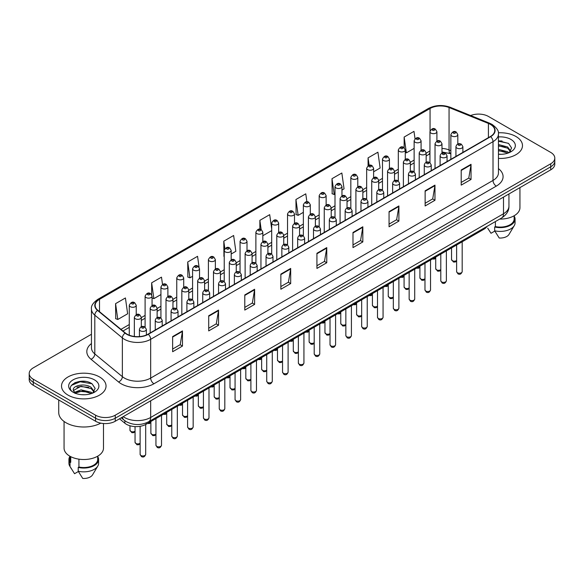 <?xml version="1.0" encoding="UTF-8"?>
<svg xmlns="http://www.w3.org/2000/svg" width="584" height="584" viewBox="0 0 584 584"><rect width="100%" height="100%" fill="white"/><g stroke="black" fill="none" stroke-linecap="round" stroke-linejoin="round"><path stroke-width="0.88" d="M450.855 153.884L449.49 153.329A18.549 10.709 0 0 0 448.716 153.037M487.027 226.409A13.914 8.03 180 0 1 483.822 229.286L146.08 424.276A13.914 8.03 180 0 1 124.852 423.203L119.501 418.794M515.964 136.51A22.258 12.848 0 0 0 498.356 132.794A22.258 12.848 0 0 1 515.964 136.51A22.258 12.848 0 0 1 522.483 145.599A22.258 12.848 0 0 0 515.964 136.51M99.514 376.95A22.258 12.848 0 0 0 75.256 374.161A22.258 12.848 0 0 0 61.517 386.039A22.258 12.848 0 0 0 68.036 395.127A22.258 12.848 0 0 0 92.294 397.908A22.258 12.848 0 0 0 106.032 386.039A22.258 12.848 0 0 0 99.514 376.95A22.258 12.848 0 0 0 75.256 374.161A22.258 12.848 0 0 0 61.517 386.039A22.258 12.848 0 0 0 68.036 395.127A22.258 12.848 0 0 0 92.294 397.908A22.258 12.848 0 0 0 106.032 386.039A22.258 12.848 0 0 0 99.514 376.95M490.392 124.392A14.841 8.57 180 0 1 494.736 130.451A14.841 8.57 180 0 1 490.392 136.51L148.044 334.165A14.841 8.57 180 0 1 125.399 333.019L97.849 310.301A14.841 8.57 180 0 1 95.163 305.388A14.841 8.57 180 0 1 99.506 299.329L430.058 108.493A14.841 8.57 180 0 1 449.059 107.529L488.406 123.436A14.841 8.57 180 0 1 490.392 124.392M490.648 124.246A15.213 8.782 0 0 0 488.618 123.26L449.279 107.354A15.213 8.782 0 0 0 429.795 108.339L99.243 299.176A15.213 8.782 0 0 0 97.543 310.425L125.093 333.143A15.213 8.782 0 0 0 148.307 334.311L490.648 136.663A15.213 8.782 0 0 0 490.648 124.246M91.454 334.274L33.273 367.862A13.914 8.03 0 0 0 29.2 373.541L29.2 379.6A13.914 8.03 0 0 0 33.273 385.279L95.579 421.246L95.579 418.224A13.914 8.03 0 0 0 115.252 418.224L550.727 166.805A13.914 8.03 0 0 0 554.8 161.126A13.914 8.03 0 0 1 550.727 166.805L115.252 418.224A13.914 8.03 0 0 1 95.579 418.224L33.273 382.25L95.579 418.224L95.579 415.195A13.914 8.03 0 0 0 115.252 415.195L550.727 163.775A13.914 8.03 0 0 0 554.8 158.096A13.914 8.03 0 0 0 550.727 152.417L488.421 116.442A13.914 8.03 0 0 0 470.631 115.537M29.2 376.57A13.914 8.03 0 0 0 33.273 382.25A13.914 8.03 0 0 1 29.2 376.57M172.638 336.588L172.638 351.729L182.478 346.049L182.478 330.909L172.638 336.588M172.638 349.042L180.215 344.669L182.434 331.413A3.708 2.139 -120 0 0 182.478 330.909M180.149 344.706L182.478 346.049M208.707 315.762L208.707 330.909L218.547 325.23L218.547 310.082L208.707 315.762M208.707 328.223L216.284 323.843L218.504 310.586A3.708 2.139 -120 0 0 218.547 310.082M216.219 323.886L218.547 325.23M244.784 294.935L244.784 310.082L254.617 304.403L254.617 289.255L244.784 294.935M244.784 307.396L252.354 303.016L254.58 289.759A3.708 2.139 -120 0 0 254.617 289.255M252.288 303.059L254.617 304.403M280.853 274.108L280.853 289.255L290.686 283.576L290.686 268.428L280.853 274.108M280.853 286.569L288.43 282.196L290.649 268.932A3.708 2.139 -120 0 0 290.686 268.428M288.365 282.233L290.686 283.576M461.207 169.98L461.207 185.128L471.04 179.449L471.04 164.301L461.207 169.98M461.207 182.442L468.784 178.069L471.003 164.805A3.708 2.139 -120 0 0 471.04 164.301M468.711 178.105L471.04 179.449M425.13 190.807L425.13 205.955L434.971 200.276L434.971 185.128L425.13 190.807M425.13 203.268L432.707 198.896L434.934 185.632A3.708 2.139 -120 0 0 434.971 185.128M432.642 198.932L434.971 200.276M389.061 211.634L389.061 226.782L398.901 221.102L398.901 205.955L389.061 211.634M389.061 224.095L396.638 219.715L398.857 206.459A3.708 2.139 -120 0 0 398.901 205.955M396.572 219.759L398.901 221.102M352.991 232.461L352.991 247.609L362.832 241.929L362.832 226.782L352.991 232.461M352.991 244.915L360.569 240.542L362.788 227.286A3.708 2.139 -120 0 0 362.832 226.782M360.503 240.579L362.832 241.929M316.922 253.288L316.922 268.428L326.763 262.749L326.763 247.609L316.922 253.288M316.922 265.742L324.5 261.369L326.719 248.105A3.708 2.139 -120 0 0 326.763 247.609M324.434 261.406L326.763 262.749M498.444 158.41A22.258 12.848 0 0 0 522.483 145.599A22.258 12.848 0 0 1 498.444 158.41M29.2 373.541A13.914 8.03 0 0 0 33.273 379.22L95.579 415.195M199.093 267.246L197.56 256.31L187.719 261.997L187.88 277.05M162.52 284.474L161.491 277.137L151.65 282.817L151.65 294.708M115.581 303.643L117.8 319.47L127.64 313.791L125.421 297.964L115.581 303.643L115.742 318.696M306.885 201.787L305.775 193.837L295.935 199.516L296.095 214.569M341.961 190.048L344.064 188.836L341.844 173.01L332.004 178.689L332.165 193.749M373.614 171.776L380.133 168.01L377.914 152.19L368.073 157.87L368.073 165.79M415.027 138.788L413.983 131.363L404.15 137.043L404.15 147.73M231.184 254.011L235.848 251.317L233.629 235.491L223.796 241.17L223.949 256.223M271.706 228.943L269.698 214.664L259.865 220.343L259.865 229.227M262.837 235.732L271.706 230.614M259.865 220.343L261.165 229.607M295.935 199.516L298.154 215.343L303.359 212.342M298.154 215.343L295.935 214.511M332.004 178.689L334.223 194.516L335.004 194.071M334.223 194.516L332.004 193.691M368.073 157.87L369.124 165.36M404.15 137.043L406.369 152.869L414.129 148.387M406.369 152.869L405.259 152.453M224.227 256.325L223.796 256.164M223.796 241.17L224.855 248.718M187.719 261.997L189.946 277.816L192.581 276.298M199.538 272.283L199.538 270.385M189.946 277.816L187.719 276.991M151.65 282.817L153.869 298.643L160.928 294.57M153.869 298.643L152.059 297.964M117.8 319.47L115.581 318.638M85.629 381.44A18.549 10.709 0 0 0 74.774 382.732M502.079 141A18.549 10.709 0 0 0 498.444 141M95.579 421.246A13.914 8.03 0 0 0 115.252 421.246L550.727 169.834A13.914 8.03 0 0 0 554.8 164.155L554.8 158.096M499.729 219.073A19.71 11.381 0 0 0 519.935 207.7L519.935 187.61M498.444 154.169L501.225 154.307M498.444 149.358L507.642 151.782L508.868 152.767M498.444 150.562L507.642 152.986M498.444 144.547L507.642 146.971L510.65 151.132M498.444 145.766L507.642 148.168L510.416 151.446M498.444 154.271A15.118 8.731 0 0 0 510.92 151.774A15.118 8.731 0 0 0 510.92 139.43A15.118 8.731 0 0 0 498.444 136.933M509.226 152.614L511.591 147.964L508.598 143.452L498.444 140.751M487.706 228.161L491.005 233.279L494.831 231.067M495.385 221.584L495.385 226.585A13.914 8.03 0 0 0 514.139 219.058L514.139 215.759M495.385 226.585L494.663 227.001L494.663 230.789L499.203 238.009A9.278 5.358 0 0 0 508.993 234.432L514.256 225.643A14.841 8.57 0 0 0 515.066 222.84L515.066 219.058A14.841 8.57 0 0 0 514.139 216.073M494.663 230.789A14.841 8.57 0 0 0 514.256 225.643M494.663 227.001A14.841 8.57 0 0 0 515.066 219.058M498.444 141.218L508.394 143.314M498.444 146.022L505.116 146.869M498.444 150.833L505.102 151.672M58.729 399.974L58.729 412.545A25.039 14.461 0 0 0 66.065 422.765A25.039 14.461 0 0 0 100.791 423.144M64.065 421.458L64.065 448.132A19.71 11.381 0 0 0 69.839 456.177A19.71 11.381 0 0 0 91.316 458.644A19.71 11.381 0 0 0 103.485 448.132L103.485 423.524M81.242 394.645L84.775 394.748M74.307 392.426L81.059 389.849L91.184 392.214L92.411 393.2M74.803 393.178L82.512 390.995L91.184 393.419M73.292 389.886L75.022 393.156M73.307 390.178C72.234 385.528 84.994 382.783 91.184 387.411L94.199 391.565M73.358 390.484L81.037 386.258L91.184 388.608L93.958 391.879M92.768 393.054L95.141 388.404L92.141 383.885C81.534 376.264 62.678 386.309 73.569 392.47L74.11 392.798M94.469 379.863A15.118 8.731 0 0 0 73.08 379.863A15.118 8.731 0 0 0 73.08 392.207A15.118 8.731 0 0 0 94.469 392.207A15.118 8.731 0 0 0 94.469 379.863M69.861 456.192L69.861 459.491A13.914 8.03 0 0 0 70.73 462.287L70.73 456.666M69.861 456.513A14.841 8.57 0 0 0 68.934 459.491L68.934 463.28A14.841 8.57 0 0 0 69.744 466.076A14.841 8.57 0 0 0 70.014 466.492L74.555 473.712L78.38 471.507M70.014 466.492L70.014 462.703L70.73 462.287M68.934 459.491A14.841 8.57 0 0 0 70.014 462.703M75.256 393.463L73.343 390.411M78.928 459.163L78.928 467.025A13.914 8.03 0 0 0 97.689 459.491L97.689 456.192M78.928 467.025L78.212 467.434L78.212 471.222L82.753 478.449A9.278 5.358 0 0 0 92.542 474.872L97.798 466.076A14.841 8.57 0 0 0 98.616 463.28L98.616 459.491A14.841 8.57 0 0 0 97.689 456.513M78.212 471.222A14.841 8.57 0 0 0 97.798 466.076M78.212 467.434A14.841 8.57 0 0 0 98.616 459.491M71.358 385.404L80.234 381.761L91.936 383.746M76.905 387.17L80.234 386.571L88.666 387.309M76.862 391.995L80.234 391.375L88.651 392.112M483.822 228.256L483.822 229.286M124.852 420.736L124.852 423.203M146.08 422.984L146.08 424.276M498.444 168.615A23.185 13.388 180 0 1 496.291 186.113L153.95 383.761A4.635 2.679 60 0 1 150.672 378.082L493.013 180.434A18.549 10.709 0 0 0 498.444 172.864L498.444 134.086A18.549 10.709 180 0 1 493.013 141.664A4.635 2.679 -120 0 0 490.648 136.663M153.95 383.761A23.185 13.388 180 0 1 121.158 383.761A23.185 13.388 180 0 1 118.559 381.98L91.009 359.262A23.185 13.388 180 0 1 91.454 343.553M124.436 378.082A18.549 10.709 0 0 0 150.672 378.082L150.672 339.311A18.549 10.709 180 0 1 122.355 337.88L94.805 315.163A18.549 10.709 180 0 1 91.454 309.024L91.454 347.794A18.549 10.709 0 0 0 94.805 353.94L122.355 376.658A18.549 10.709 0 0 0 124.436 378.082M498.444 134.086C499.064 131.188 496.933 127.962 492.049 124.392L489.611 123.209A4.635 2.175 112 0 0 488.618 123.26M489.611 123.209L450.271 107.303C442.584 104.587 435.292 104.981 428.393 108.485A4.635 2.679 60 0 1 429.795 108.339M99.243 299.176A4.635 2.679 -120 0 0 97.849 299.329C93.031 302.789 90.9 306.016 91.454 309.024M97.543 310.425A4.635 3.103 129.5 0 0 94.805 315.163L94.805 353.94A4.635 3.103 -50.5 0 1 91.009 359.262M450.271 107.303A4.635 2.175 112 0 0 449.279 107.354M125.093 333.143A4.635 3.103 129.5 0 0 122.355 337.88L122.355 376.658A4.635 3.103 -50.5 0 1 118.559 381.98M148.307 334.311A4.635 2.679 60 0 1 150.672 339.311L493.013 141.664L493.013 180.434A4.635 2.679 60 0 0 496.291 186.113M115.252 415.195L115.252 421.246M550.727 163.775L550.727 169.834M33.273 379.22L33.273 385.279M99.506 299.329L99.506 311.673M488.406 123.436L488.406 137.656M449.059 107.529L449.059 149.935A14.841 8.57 0 0 0 441.986 148.431M450.855 150.665L449.059 149.935A8.344 3.913 -68 0 0 450.724 153.731L441.986 151.95M430.058 108.493L430.058 130.955M429.955 150.957L426.159 153.147M414.129 160.089L410.333 162.286M398.31 169.229L394.514 171.419M382.484 178.368L378.688 180.558M366.657 187.501L362.861 189.691M350.831 196.64L347.035 198.83M335.004 205.772L331.208 207.97M319.178 214.912L315.382 217.102M303.359 224.052L299.563 226.242M287.532 233.184L283.736 235.374M271.706 242.323L267.91 244.513M255.88 251.456L252.084 253.653M240.053 260.595L236.257 262.785M224.227 269.728L220.431 271.925M208.408 278.867L204.612 281.057M192.581 288.007L188.785 290.197M176.755 297.139L172.959 299.329M160.928 306.279L157.132 308.469M145.102 315.411L141.306 317.608M129.276 324.551L120.954 329.354M429.955 152.088A8.344 4.818 60 0 1 428.327 154.716L426.159 155.972M316.922 253.763L326.719 248.105M352.991 232.943L362.788 227.286M389.061 212.116L398.857 206.459M425.13 191.289L434.934 185.632M461.207 170.462L471.003 164.805M280.853 274.589L290.649 268.932M244.784 295.416L254.58 289.759M208.707 316.243L218.504 310.586M172.638 337.063L182.434 331.413M123.188 416.669A18.549 10.709 0 0 0 124.436 417.465A18.549 10.709 0 0 0 150.672 417.465L503.503 213.759A18.549 10.709 0 0 0 508.941 206.181C509.073 210.787 506.62 214.722 501.583 218L148.745 421.706A9.278 5.358 60 0 0 150.672 417.465L150.672 400.806M503.503 197.093L503.503 213.759A9.278 5.358 60 0 1 501.583 218M122.436 417.1A9.278 6.205 129.5 0 0 124.056 420.115L121.238 417.794M462.185 271.626C461.272 274.13 459.849 274.86 457.922 273.823L456.622 271.626A2.781 1.606 0 0 0 457.44 272.764A2.781 1.606 0 0 0 460.469 273.115A2.781 1.606 0 0 0 462.185 271.626L462.185 241.776M456.944 148.095A3.475 2.007 180 0 1 455.929 146.672C456.819 143.825 458.637 142.992 461.382 144.197L462.886 146.672A3.475 2.007 180 0 1 460.739 148.533A3.475 2.007 180 0 1 456.944 148.095M460.228 144.306A1.161 0.672 0 0 0 458.586 144.306A1.161 0.672 0 0 0 458.586 145.255A1.161 0.672 0 0 0 460.228 145.255A1.161 0.672 0 0 0 460.228 144.306M456.622 261.048L455.235 262.012L453.454 262.019L451.549 259.566A2.781 1.606 0 0 0 452.366 260.698A2.781 1.606 0 0 0 456.622 260.479M457.812 144L457.812 134.612A3.475 2.007 180 0 1 455.666 136.466A3.475 2.007 180 0 1 451.877 136.028A3.475 2.007 180 0 1 450.855 134.612L450.855 159.337M453.512 133.188A1.161 0.672 0 0 0 455.155 133.188A1.161 0.672 0 0 0 455.155 132.247A1.161 0.672 0 0 0 453.512 132.247A1.161 0.672 0 0 0 453.512 133.188M433.678 258.238A2.781 1.606 0 0 0 435.722 257.544M436.912 141.072L436.912 131.677A3.475 2.007 180 0 1 434.766 133.539A3.475 2.007 180 0 1 430.977 133.101A3.475 2.007 180 0 1 429.955 131.677L429.955 162.607M432.613 130.261A1.161 0.672 0 0 0 434.255 130.261A1.161 0.672 0 0 0 434.255 129.312A1.161 0.672 0 0 0 432.613 129.312A1.161 0.672 0 0 0 432.613 130.261M446.366 280.765C445.446 283.269 444.022 283.999 442.095 282.963L440.796 280.765A2.781 1.606 0 0 0 441.614 281.904A2.781 1.606 0 0 0 444.643 282.247A2.781 1.606 0 0 0 446.366 280.765L446.366 250.908M441.124 157.235A3.475 2.007 180 0 1 440.102 155.811C440.993 152.957 442.811 152.132 445.563 153.329L447.059 155.811A3.475 2.007 180 0 1 444.913 157.665A3.475 2.007 180 0 1 441.124 157.235M444.402 153.446A1.161 0.672 0 0 0 442.76 153.446A1.161 0.672 0 0 0 442.76 154.395A1.161 0.672 0 0 0 444.402 154.395A1.161 0.672 0 0 0 444.402 153.446M430.539 289.905C429.62 292.401 428.196 293.139 426.269 292.102L424.977 289.905A2.781 1.606 0 0 0 425.787 291.036A2.781 1.606 0 0 0 428.824 291.387A2.781 1.606 0 0 0 430.539 289.905L430.539 260.048M425.298 166.367A3.475 2.007 180 0 1 424.276 164.951C425.167 162.096 426.984 161.264 429.736 162.469L431.233 164.951A3.475 2.007 180 0 1 429.087 166.805A3.475 2.007 180 0 1 425.298 166.367M428.576 162.578A1.161 0.672 0 0 0 426.933 162.578A1.161 0.672 0 0 0 426.933 163.527A1.161 0.672 0 0 0 428.576 163.527A1.161 0.672 0 0 0 428.576 162.578M414.713 299.037C413.793 301.541 412.377 302.271 410.442 301.234L409.15 299.037A2.781 1.606 0 0 0 409.961 300.176A2.781 1.606 0 0 0 412.998 300.519A2.781 1.606 0 0 0 414.713 299.037L414.713 269.188M409.472 175.507A3.475 2.007 180 0 1 408.45 174.083C409.34 171.229 411.158 170.404 413.91 171.601L415.406 174.083A3.475 2.007 180 0 1 413.26 175.937A3.475 2.007 180 0 1 409.472 175.507M412.749 171.718A1.161 0.672 0 0 0 411.114 171.718A1.161 0.672 0 0 0 411.114 172.667A1.161 0.672 0 0 0 412.749 172.667A1.161 0.672 0 0 0 412.749 171.718M398.887 308.177C397.974 310.681 396.551 311.411 394.616 310.374L393.324 308.177A2.781 1.606 0 0 0 394.134 309.308A2.781 1.606 0 0 0 397.171 309.659A2.781 1.606 0 0 0 398.887 308.177L398.887 278.32M393.645 184.639A3.475 2.007 180 0 1 392.63 183.223C393.514 180.368 395.339 179.543 398.084 180.741L399.58 183.223A3.475 2.007 180 0 1 397.434 185.077A3.475 2.007 180 0 1 393.645 184.639M396.923 180.857A1.161 0.672 0 0 0 395.288 180.857A1.161 0.672 0 0 0 395.288 181.799A1.161 0.672 0 0 0 396.923 181.799A1.161 0.672 0 0 0 396.923 180.857M440.796 270.18L439.409 271.151L437.628 271.159L435.722 268.698A2.781 1.606 0 0 0 436.54 269.837A2.781 1.606 0 0 0 440.796 269.611M441.986 153.139L441.986 143.744A3.475 2.007 180 0 1 439.84 145.599A3.475 2.007 180 0 1 436.051 145.168A3.475 2.007 180 0 1 435.029 143.744L435.029 168.469M437.686 142.328A1.161 0.672 0 0 0 439.329 142.328A1.161 0.672 0 0 0 439.329 141.379A1.161 0.672 0 0 0 437.686 141.379A1.161 0.672 0 0 0 437.686 142.328M424.977 279.32L423.582 280.291L421.801 280.291L419.903 277.838A2.781 1.606 0 0 0 420.714 278.969A2.781 1.606 0 0 0 424.977 278.75M426.159 162.279L426.159 152.884A3.475 2.007 180 0 1 424.013 154.738A3.475 2.007 180 0 1 420.224 154.3A3.475 2.007 180 0 1 419.202 152.884L419.202 177.609M421.86 151.46A1.161 0.672 0 0 0 423.502 151.46A1.161 0.672 0 0 0 423.502 150.519A1.161 0.672 0 0 0 421.86 150.519A1.161 0.672 0 0 0 421.86 151.46M409.15 288.459L407.763 289.423L405.975 289.43L404.077 286.97A2.781 1.606 0 0 0 404.887 288.109A2.781 1.606 0 0 0 409.15 287.883M410.333 171.411L410.333 162.016A3.475 2.007 180 0 1 408.187 163.878A3.475 2.007 180 0 1 404.398 163.44A3.475 2.007 180 0 1 403.376 162.016L403.376 186.749M406.041 160.6A1.161 0.672 0 0 0 407.676 160.6A1.161 0.672 0 0 0 407.676 159.651A1.161 0.672 0 0 0 406.041 159.651A1.161 0.672 0 0 0 406.041 160.6M417.852 267.37A2.781 1.606 0 0 0 419.903 266.684M421.086 150.212L421.086 140.817A3.475 2.007 180 0 1 418.94 142.671A3.475 2.007 180 0 1 415.151 142.24A3.475 2.007 180 0 1 414.129 140.817L414.129 171.747M416.794 139.401A1.161 0.672 0 0 0 418.429 139.401A1.161 0.672 0 0 0 418.429 138.452A1.161 0.672 0 0 0 416.794 138.452A1.161 0.672 0 0 0 416.794 139.401M402.026 276.509A2.781 1.606 0 0 0 404.077 275.816M405.259 159.344L405.259 149.957A3.475 2.007 180 0 1 403.113 151.811A3.475 2.007 180 0 1 399.325 151.373A3.475 2.007 180 0 1 398.31 149.957L398.31 180.879M400.967 148.533A1.161 0.672 0 0 0 402.602 148.533A1.161 0.672 0 0 0 402.602 147.584A1.161 0.672 0 0 0 400.967 147.584A1.161 0.672 0 0 0 400.967 148.533M386.206 285.642A2.781 1.606 0 0 0 388.25 284.956M389.44 168.484L389.44 159.089A3.475 2.007 180 0 1 387.287 160.943A3.475 2.007 180 0 1 383.498 160.512A3.475 2.007 180 0 1 382.484 159.089L382.484 190.019M385.141 157.673A1.161 0.672 0 0 0 386.776 157.673A1.161 0.672 0 0 0 386.776 156.724A1.161 0.672 0 0 0 385.141 156.724A1.161 0.672 0 0 0 385.141 157.673M370.38 294.781A2.781 1.606 0 0 0 372.424 294.095M373.614 177.616L373.614 168.228A3.475 2.007 180 0 1 371.468 170.083A3.475 2.007 180 0 1 367.672 169.645A3.475 2.007 180 0 1 366.657 168.228L366.657 199.151M369.314 166.805A1.161 0.672 0 0 0 370.957 166.805A1.161 0.672 0 0 0 370.957 165.863A1.161 0.672 0 0 0 369.314 165.863A1.161 0.672 0 0 0 369.314 166.805M393.324 297.592L391.937 298.563L390.149 298.57L388.25 296.11A2.781 1.606 0 0 0 389.068 297.249A2.781 1.606 0 0 0 393.324 297.022M394.514 180.551L394.514 171.156A3.475 2.007 180 0 1 392.36 173.01A3.475 2.007 180 0 1 388.572 172.579A3.475 2.007 180 0 1 387.557 171.156L387.557 195.881M390.214 169.74A1.161 0.672 0 0 0 391.849 169.74A1.161 0.672 0 0 0 391.849 168.791A1.161 0.672 0 0 0 390.214 168.791A1.161 0.672 0 0 0 390.214 169.74M383.06 317.309C382.148 319.813 380.724 320.543 378.79 319.506L377.498 317.309A2.781 1.606 0 0 0 378.315 318.448A2.781 1.606 0 0 0 381.345 318.798A2.781 1.606 0 0 0 383.06 317.309L383.06 287.459M377.819 193.778A3.475 2.007 180 0 1 376.804 192.355C377.687 189.508 379.512 188.676 382.257 189.88L383.761 192.355A3.475 2.007 180 0 1 381.608 194.216A3.475 2.007 180 0 1 377.819 193.778M381.096 189.99A1.161 0.672 0 0 0 379.461 189.99A1.161 0.672 0 0 0 379.461 190.939A1.161 0.672 0 0 0 381.096 190.939A1.161 0.672 0 0 0 381.096 189.99M367.234 326.449C366.321 328.953 364.898 329.683 362.971 328.646L361.671 326.449A2.781 1.606 0 0 0 362.489 327.58A2.781 1.606 0 0 0 365.518 327.931A2.781 1.606 0 0 0 367.234 326.449L367.234 296.592M361.992 202.918A3.475 2.007 180 0 1 360.978 201.495C361.868 198.64 363.686 197.815 366.431 199.013L367.935 201.495A3.475 2.007 180 0 1 365.788 203.349A3.475 2.007 180 0 1 361.992 202.918M365.277 199.129A1.161 0.672 0 0 0 363.635 199.129A1.161 0.672 0 0 0 363.635 200.071A1.161 0.672 0 0 0 365.277 200.071A1.161 0.672 0 0 0 365.277 199.129M351.415 335.581C350.495 338.085 349.071 338.822 347.144 337.778L345.845 335.581A2.781 1.606 0 0 0 346.662 336.72A2.781 1.606 0 0 0 349.692 337.07A2.781 1.606 0 0 0 351.415 335.581L351.415 305.731M346.173 212.05A3.475 2.007 180 0 1 345.151 210.634C346.042 207.78 347.86 206.948 350.612 208.152L352.108 210.634A3.475 2.007 180 0 1 349.962 212.488A3.475 2.007 180 0 1 346.173 212.05M349.451 208.262A1.161 0.672 0 0 0 347.808 208.262A1.161 0.672 0 0 0 347.808 209.211A1.161 0.672 0 0 0 349.451 209.211A1.161 0.672 0 0 0 349.451 208.262M335.588 344.721C334.668 347.224 333.245 347.954 331.318 346.918L330.018 344.721A2.781 1.606 0 0 0 330.836 345.859A2.781 1.606 0 0 0 333.873 346.202A2.781 1.606 0 0 0 335.588 344.721L335.588 314.871M330.347 221.19A3.475 2.007 180 0 1 329.325 219.767C330.216 216.912 332.033 216.087 334.785 217.284L336.282 219.767A3.475 2.007 180 0 1 334.136 221.621A3.475 2.007 180 0 1 330.347 221.19M333.625 217.401A1.161 0.672 0 0 0 331.982 217.401A1.161 0.672 0 0 0 331.982 218.35A1.161 0.672 0 0 0 333.625 218.35A1.161 0.672 0 0 0 333.625 217.401M377.498 306.731L376.111 307.695L374.322 307.702L372.424 305.242A2.781 1.606 0 0 0 373.242 306.381A2.781 1.606 0 0 0 377.498 306.155M378.688 189.683L378.688 180.295A3.475 2.007 180 0 1 376.541 182.15A3.475 2.007 180 0 1 372.745 181.712A3.475 2.007 180 0 1 371.731 180.295L371.731 205.02M374.388 178.872A1.161 0.672 0 0 0 376.03 178.872A1.161 0.672 0 0 0 376.03 177.923A1.161 0.672 0 0 0 374.388 177.923A1.161 0.672 0 0 0 374.388 178.872M361.671 315.864L360.284 316.835L358.503 316.842L356.598 314.382A2.781 1.606 0 0 0 357.415 315.521A2.781 1.606 0 0 0 361.671 315.294M362.861 198.823L362.861 189.428A3.475 2.007 180 0 1 360.715 191.282A3.475 2.007 180 0 1 356.926 190.851A3.475 2.007 180 0 1 355.904 189.428L355.904 214.153M358.561 188.012A1.161 0.672 0 0 0 360.204 188.012A1.161 0.672 0 0 0 360.204 187.062A1.161 0.672 0 0 0 358.561 187.062A1.161 0.672 0 0 0 358.561 188.012M345.845 325.003L344.458 325.974L342.677 325.974L340.771 323.521A2.781 1.606 0 0 0 341.589 324.653A2.781 1.606 0 0 0 345.845 324.434M347.035 207.955L347.035 198.567A3.475 2.007 180 0 1 344.888 200.422A3.475 2.007 180 0 1 341.1 199.983A3.475 2.007 180 0 1 340.078 198.567L340.078 223.292M342.735 197.144A1.161 0.672 0 0 0 344.377 197.144A1.161 0.672 0 0 0 344.377 196.202A1.161 0.672 0 0 0 342.735 196.202A1.161 0.672 0 0 0 342.735 197.144M330.018 334.143L328.631 335.106L326.85 335.114L324.952 332.654A2.781 1.606 0 0 0 325.762 333.793A2.781 1.606 0 0 0 330.018 333.566M331.208 217.095L331.208 207.7A3.475 2.007 180 0 1 329.062 209.561A3.475 2.007 180 0 1 325.273 209.123A3.475 2.007 180 0 1 324.251 207.7L324.251 232.432M326.909 206.283A1.161 0.672 0 0 0 328.551 206.283A1.161 0.672 0 0 0 328.551 205.334A1.161 0.672 0 0 0 326.909 205.334A1.161 0.672 0 0 0 326.909 206.283M354.554 303.921A2.781 1.606 0 0 0 356.598 303.227M357.788 186.756L357.788 177.361A3.475 2.007 180 0 1 355.641 179.222A3.475 2.007 180 0 1 351.853 178.784A3.475 2.007 180 0 1 350.831 177.361L350.831 208.291M353.488 175.945A1.161 0.672 0 0 0 355.13 175.945A1.161 0.672 0 0 0 355.13 174.996A1.161 0.672 0 0 0 353.488 174.996A1.161 0.672 0 0 0 353.488 175.945M338.727 313.053A2.781 1.606 0 0 0 340.771 312.367M341.961 195.895L341.961 186.5A3.475 2.007 180 0 1 339.815 188.355A3.475 2.007 180 0 1 336.026 187.924A3.475 2.007 180 0 1 335.004 186.5L335.004 217.423M337.661 185.084A1.161 0.672 0 0 0 339.304 185.084A1.161 0.672 0 0 0 339.304 184.135A1.161 0.672 0 0 0 337.661 184.135A1.161 0.672 0 0 0 337.661 185.084M322.901 322.193A2.781 1.606 0 0 0 324.952 321.499M326.135 205.028L326.135 195.64A3.475 2.007 180 0 1 323.989 197.494A3.475 2.007 180 0 1 320.2 197.056A3.475 2.007 180 0 1 319.178 195.64L319.178 226.563M321.842 194.216A1.161 0.672 0 0 0 323.478 194.216A1.161 0.672 0 0 0 323.478 193.267A1.161 0.672 0 0 0 321.842 193.267A1.161 0.672 0 0 0 321.842 194.216M319.762 353.86C318.842 356.357 317.426 357.094 315.491 356.058L314.199 353.86A2.781 1.606 0 0 0 315.01 354.992A2.781 1.606 0 0 0 318.046 355.342A2.781 1.606 0 0 0 319.762 353.86L319.762 324.003M314.521 230.322A3.475 2.007 180 0 1 313.498 228.906C314.389 226.052 316.207 225.227 318.959 226.424L320.455 228.906A3.475 2.007 180 0 1 318.309 230.76A3.475 2.007 180 0 1 314.521 230.322M317.798 226.541A1.161 0.672 0 0 0 316.163 226.541A1.161 0.672 0 0 0 316.163 227.483A1.161 0.672 0 0 0 317.798 227.483A1.161 0.672 0 0 0 317.798 226.541M303.935 362.993C303.023 365.496 301.599 366.226 299.665 365.19L298.373 362.993A2.781 1.606 0 0 0 299.183 364.131A2.781 1.606 0 0 0 302.22 364.482A2.781 1.606 0 0 0 303.935 362.993L303.935 333.143M298.694 239.462A3.475 2.007 180 0 1 297.679 238.038C298.563 235.184 300.38 234.359 303.132 235.556L304.629 238.038A3.475 2.007 180 0 1 302.483 239.893A3.475 2.007 180 0 1 298.694 239.462M301.972 235.673A1.161 0.672 0 0 0 300.337 235.673A1.161 0.672 0 0 0 300.337 236.622A1.161 0.672 0 0 0 301.972 236.622A1.161 0.672 0 0 0 301.972 235.673M288.109 372.132C287.197 374.636 285.773 375.366 283.839 374.329L282.546 372.132A2.781 1.606 0 0 0 283.364 373.264A2.781 1.606 0 0 0 286.394 373.614A2.781 1.606 0 0 0 288.109 372.132L288.109 342.275M282.868 248.594A3.475 2.007 180 0 1 281.853 247.178C282.736 244.324 284.561 243.499 287.306 244.696L288.81 247.178A3.475 2.007 180 0 1 286.656 249.032A3.475 2.007 180 0 1 282.868 248.594M286.145 244.813A1.161 0.672 0 0 0 284.51 244.813A1.161 0.672 0 0 0 284.51 245.754A1.161 0.672 0 0 0 286.145 245.754A1.161 0.672 0 0 0 286.145 244.813M272.283 381.264C271.37 383.768 269.947 384.506 268.019 383.462L266.72 381.264A2.781 1.606 0 0 0 267.538 382.403A2.781 1.606 0 0 0 270.567 382.754A2.781 1.606 0 0 0 272.283 381.264L272.283 351.415M267.041 257.734A3.475 2.007 180 0 1 266.027 256.318C266.917 253.463 268.735 252.631 271.48 253.836L272.983 256.318A3.475 2.007 180 0 1 270.837 258.172A3.475 2.007 180 0 1 267.041 257.734M270.326 253.945A1.161 0.672 0 0 0 268.684 253.945A1.161 0.672 0 0 0 268.684 254.894A1.161 0.672 0 0 0 270.326 254.894A1.161 0.672 0 0 0 270.326 253.945M256.464 390.404C255.544 392.908 254.12 393.638 252.193 392.601L250.894 390.404A2.781 1.606 0 0 0 251.711 391.543A2.781 1.606 0 0 0 254.741 391.886A2.781 1.606 0 0 0 256.464 390.404L256.464 360.547M251.222 266.873A3.475 2.007 180 0 1 250.2 265.45C251.091 262.596 252.908 261.771 255.661 262.968L257.157 265.45A3.475 2.007 180 0 1 255.011 267.304A3.475 2.007 180 0 1 251.222 266.873M254.5 263.085A1.161 0.672 0 0 0 252.857 263.085A1.161 0.672 0 0 0 252.857 264.034A1.161 0.672 0 0 0 254.5 264.034A1.161 0.672 0 0 0 254.5 263.085M240.637 399.544C239.717 402.04 238.294 402.777 236.367 401.741L235.067 399.544A2.781 1.606 0 0 0 235.885 400.675A2.781 1.606 0 0 0 238.922 401.026A2.781 1.606 0 0 0 240.637 399.544L240.637 369.687M235.396 276.006A3.475 2.007 180 0 1 234.374 274.589C235.264 271.735 237.082 270.91 239.834 272.108L241.331 274.589A3.475 2.007 180 0 1 239.184 276.444A3.475 2.007 180 0 1 235.396 276.006M238.673 272.224A1.161 0.672 0 0 0 237.031 272.224A1.161 0.672 0 0 0 237.031 273.166A1.161 0.672 0 0 0 238.673 273.166A1.161 0.672 0 0 0 238.673 272.224M314.199 343.275L312.812 344.246L311.024 344.253L309.126 341.793A2.781 1.606 0 0 0 309.936 342.925A2.781 1.606 0 0 0 314.199 342.706M315.382 226.234L315.382 216.839A3.475 2.007 180 0 1 313.236 218.693A3.475 2.007 180 0 1 309.447 218.255A3.475 2.007 180 0 1 308.425 216.839L308.425 241.564M311.089 215.416A1.161 0.672 0 0 0 312.725 215.416A1.161 0.672 0 0 0 312.725 214.474A1.161 0.672 0 0 0 311.089 214.474A1.161 0.672 0 0 0 311.089 215.416M298.373 352.415L296.986 353.378L295.197 353.386L293.299 350.926A2.781 1.606 0 0 0 294.117 352.064A2.781 1.606 0 0 0 298.373 351.838M299.563 235.367L299.563 225.979A3.475 2.007 180 0 1 297.409 227.833A3.475 2.007 180 0 1 293.621 227.395A3.475 2.007 180 0 1 292.606 225.979L292.606 250.704M295.263 224.555A1.161 0.672 0 0 0 296.898 224.555A1.161 0.672 0 0 0 296.898 223.606A1.161 0.672 0 0 0 295.263 223.606A1.161 0.672 0 0 0 295.263 224.555M282.546 361.547L281.159 362.518L279.371 362.525L277.473 360.065A2.781 1.606 0 0 0 278.291 361.204A2.781 1.606 0 0 0 282.546 360.978M283.736 244.506L283.736 235.111A3.475 2.007 180 0 1 281.59 236.965A3.475 2.007 180 0 1 277.794 236.535A3.475 2.007 180 0 1 276.779 235.111L276.779 259.836M279.437 233.695A1.161 0.672 0 0 0 281.079 233.695A1.161 0.672 0 0 0 281.079 232.746A1.161 0.672 0 0 0 279.437 232.746A1.161 0.672 0 0 0 279.437 233.695M266.72 370.687L265.333 371.65L263.552 371.658L261.647 369.205A2.781 1.606 0 0 0 262.464 370.336A2.781 1.606 0 0 0 266.72 370.117M267.91 253.638L267.91 244.251A3.475 2.007 180 0 1 265.764 246.105A3.475 2.007 180 0 1 261.975 245.667A3.475 2.007 180 0 1 260.953 244.251L260.953 268.976M263.61 242.827A1.161 0.672 0 0 0 265.253 242.827A1.161 0.672 0 0 0 265.253 241.886A1.161 0.672 0 0 0 263.61 241.886A1.161 0.672 0 0 0 263.61 242.827M250.894 379.826L249.507 380.79L247.726 380.797L245.82 378.337A2.781 1.606 0 0 0 246.638 379.476A2.781 1.606 0 0 0 250.894 379.25M252.084 262.778L252.084 253.383A3.475 2.007 180 0 1 249.937 255.237A3.475 2.007 180 0 1 246.149 254.806A3.475 2.007 180 0 1 245.127 253.383L245.127 278.115M247.784 251.967A1.161 0.672 0 0 0 249.426 251.967A1.161 0.672 0 0 0 249.426 251.018A1.161 0.672 0 0 0 247.784 251.018A1.161 0.672 0 0 0 247.784 251.967M235.067 388.959L233.68 389.929L231.899 389.929L230.001 387.477A2.781 1.606 0 0 0 230.811 388.608A2.781 1.606 0 0 0 235.067 388.389M236.257 271.918L236.257 262.523A3.475 2.007 180 0 1 234.111 264.377A3.475 2.007 180 0 1 230.322 263.939A3.475 2.007 180 0 1 229.3 262.523L229.3 287.248M231.957 261.099A1.161 0.672 0 0 0 233.6 261.099A1.161 0.672 0 0 0 233.6 260.157A1.161 0.672 0 0 0 231.957 260.157A1.161 0.672 0 0 0 231.957 261.099M307.075 331.325A2.781 1.606 0 0 0 309.126 330.639M310.308 214.167L310.308 204.772A3.475 2.007 180 0 1 308.162 206.626A3.475 2.007 180 0 1 304.373 206.196A3.475 2.007 180 0 1 303.359 204.772L303.359 235.702M306.016 203.356A1.161 0.672 0 0 0 307.651 203.356A1.161 0.672 0 0 0 307.651 202.407A1.161 0.672 0 0 0 306.016 202.407A1.161 0.672 0 0 0 306.016 203.356M291.255 340.465A2.781 1.606 0 0 0 293.299 339.779M294.489 223.3L294.489 213.912A3.475 2.007 180 0 1 292.336 215.766A3.475 2.007 180 0 1 288.547 215.328A3.475 2.007 180 0 1 287.532 213.912L287.532 244.835M290.19 212.488A1.161 0.672 0 0 0 291.825 212.488A1.161 0.672 0 0 0 291.825 211.547A1.161 0.672 0 0 0 290.19 211.547A1.161 0.672 0 0 0 290.19 212.488M275.429 349.597A2.781 1.606 0 0 0 277.473 348.911M278.663 232.439L278.663 223.044A3.475 2.007 180 0 1 276.517 224.906A3.475 2.007 180 0 1 272.721 224.468A3.475 2.007 180 0 1 271.706 223.044L271.706 253.974M274.363 221.628A1.161 0.672 0 0 0 276.006 221.628A1.161 0.672 0 0 0 276.006 220.679A1.161 0.672 0 0 0 274.363 220.679A1.161 0.672 0 0 0 274.363 221.628M259.603 358.737A2.781 1.606 0 0 0 261.647 358.05M262.837 241.579L262.837 232.184A3.475 2.007 180 0 1 260.69 234.038A3.475 2.007 180 0 1 256.902 233.6A3.475 2.007 180 0 1 255.88 232.184L255.88 263.107M258.537 230.76A1.161 0.672 0 0 0 260.179 230.76A1.161 0.672 0 0 0 260.179 229.819A1.161 0.672 0 0 0 258.537 229.819A1.161 0.672 0 0 0 258.537 230.76M243.776 367.876A2.781 1.606 0 0 0 245.82 367.183M247.01 250.711L247.01 241.323A3.475 2.007 180 0 1 244.864 243.178A3.475 2.007 180 0 1 241.075 242.74A3.475 2.007 180 0 1 240.053 241.323L240.053 272.246M242.71 239.9A1.161 0.672 0 0 0 244.353 239.9A1.161 0.672 0 0 0 244.353 238.951A1.161 0.672 0 0 0 242.71 238.951A1.161 0.672 0 0 0 242.71 239.9M227.95 377.009A2.781 1.606 0 0 0 230.001 376.322M231.184 259.851L231.184 250.456A3.475 2.007 180 0 1 229.037 252.31A3.475 2.007 180 0 1 225.249 251.879A3.475 2.007 180 0 1 224.227 250.456L224.227 281.386M226.891 249.039A1.161 0.672 0 0 0 228.526 249.039A1.161 0.672 0 0 0 228.526 248.091A1.161 0.672 0 0 0 226.891 248.091A1.161 0.672 0 0 0 226.891 249.039M224.811 408.676C223.891 411.18 222.468 411.91 220.54 410.873L219.248 408.676A2.781 1.606 0 0 0 220.058 409.815A2.781 1.606 0 0 0 223.095 410.158A2.781 1.606 0 0 0 224.811 408.676L224.811 378.826M219.569 285.145A3.475 2.007 180 0 1 218.547 283.722C219.438 280.868 221.256 280.043 224.008 281.24L225.504 283.722A3.475 2.007 180 0 1 223.358 285.576A3.475 2.007 180 0 1 219.569 285.145M222.847 281.357A1.161 0.672 0 0 0 221.212 281.357A1.161 0.672 0 0 0 221.212 282.306A1.161 0.672 0 0 0 222.847 282.306A1.161 0.672 0 0 0 222.847 281.357M208.984 417.815C208.072 420.319 206.648 421.049 204.714 420.013L203.422 417.815A2.781 1.606 0 0 0 204.232 418.947A2.781 1.606 0 0 0 207.269 419.297A2.781 1.606 0 0 0 208.984 417.815L208.984 387.959M203.743 294.278A3.475 2.007 180 0 1 202.728 292.861C203.612 290.007 205.429 289.182 208.181 290.379L209.678 292.861A3.475 2.007 180 0 1 207.532 294.716A3.475 2.007 180 0 1 203.743 294.278M207.021 290.496A1.161 0.672 0 0 0 205.386 290.496A1.161 0.672 0 0 0 205.386 291.438A1.161 0.672 0 0 0 207.021 291.438A1.161 0.672 0 0 0 207.021 290.496M193.158 426.948C192.246 429.452 190.822 430.182 188.887 429.145L187.595 426.948A2.781 1.606 0 0 0 188.413 428.087A2.781 1.606 0 0 0 191.442 428.437A2.781 1.606 0 0 0 193.158 426.948L193.158 397.098M187.917 303.417A3.475 2.007 180 0 1 186.902 301.994C187.785 299.147 189.61 298.314 192.355 299.519L193.859 301.994A3.475 2.007 180 0 1 191.705 303.855A3.475 2.007 180 0 1 187.917 303.417M191.194 299.628A1.161 0.672 0 0 0 189.559 299.628A1.161 0.672 0 0 0 189.559 300.577A1.161 0.672 0 0 0 191.194 300.577A1.161 0.672 0 0 0 191.194 299.628M177.332 436.087C176.419 438.591 174.996 439.321 173.068 438.285L171.769 436.087A2.781 1.606 0 0 0 172.587 437.226A2.781 1.606 0 0 0 175.616 437.569A2.781 1.606 0 0 0 177.332 436.087L177.332 406.23M172.09 312.557A3.475 2.007 180 0 1 171.076 311.133C171.966 308.279 173.784 307.454 176.529 308.651L178.032 311.133A3.475 2.007 180 0 1 175.886 312.988A3.475 2.007 180 0 1 172.09 312.557M175.375 308.768A1.161 0.672 0 0 0 173.733 308.768A1.161 0.672 0 0 0 173.733 309.717A1.161 0.672 0 0 0 175.375 309.717A1.161 0.672 0 0 0 175.375 308.768M161.512 445.227C160.593 447.724 159.169 448.461 157.242 447.424L155.943 445.227A2.781 1.606 0 0 0 156.76 446.359A2.781 1.606 0 0 0 159.79 446.709A2.781 1.606 0 0 0 161.512 445.227L161.512 415.37M156.271 321.689A3.475 2.007 180 0 1 155.249 320.273C156.14 317.419 157.957 316.586 160.709 317.791L162.206 320.273A3.475 2.007 180 0 1 160.06 322.127A3.475 2.007 180 0 1 156.271 321.689M159.549 317.9A1.161 0.672 0 0 0 157.906 317.9A1.161 0.672 0 0 0 157.906 318.849A1.161 0.672 0 0 0 159.549 318.849A1.161 0.672 0 0 0 159.549 317.9M145.686 454.359C144.766 456.863 143.343 457.593 141.416 456.557L140.116 454.359A2.781 1.606 0 0 0 140.934 455.498A2.781 1.606 0 0 0 143.963 455.841A2.781 1.606 0 0 0 145.686 454.359L145.686 424.495M140.445 330.829A3.475 2.007 180 0 1 139.423 329.405C140.313 326.551 142.131 325.726 144.883 326.923L146.38 329.405A3.475 2.007 180 0 1 144.233 331.259A3.475 2.007 180 0 1 140.445 330.829M143.722 327.04A1.161 0.672 0 0 0 142.08 327.04A1.161 0.672 0 0 0 142.08 327.989A1.161 0.672 0 0 0 143.722 327.989A1.161 0.672 0 0 0 143.722 327.04M219.248 398.098L217.861 399.062L216.073 399.069L214.175 396.609A2.781 1.606 0 0 0 214.985 397.748A2.781 1.606 0 0 0 219.248 397.521M220.431 281.05L220.431 271.662A3.475 2.007 180 0 1 218.285 273.516A3.475 2.007 180 0 1 214.496 273.078A3.475 2.007 180 0 1 213.474 271.662L213.474 296.387M216.138 270.239A1.161 0.672 0 0 0 217.774 270.239A1.161 0.672 0 0 0 217.774 269.29A1.161 0.672 0 0 0 216.138 269.29A1.161 0.672 0 0 0 216.138 270.239M203.422 407.231L202.035 408.201L200.246 408.209L198.348 405.749A2.781 1.606 0 0 0 199.166 406.887A2.781 1.606 0 0 0 203.422 406.661M204.612 290.19L204.612 280.794A3.475 2.007 180 0 1 202.458 282.649A3.475 2.007 180 0 1 198.669 282.218A3.475 2.007 180 0 1 197.655 280.794L197.655 305.52M200.312 279.378A1.161 0.672 0 0 0 201.947 279.378A1.161 0.672 0 0 0 201.947 278.429A1.161 0.672 0 0 0 200.312 278.429A1.161 0.672 0 0 0 200.312 279.378M187.595 416.37L186.208 417.334L184.42 417.341L182.522 414.888A2.781 1.606 0 0 0 183.339 416.02A2.781 1.606 0 0 0 187.595 415.801M188.785 299.322L188.785 289.934A3.475 2.007 180 0 1 186.639 291.788A3.475 2.007 180 0 1 182.843 291.35A3.475 2.007 180 0 1 181.828 289.934L181.828 314.659M184.486 288.511A1.161 0.672 0 0 0 186.128 288.511A1.161 0.672 0 0 0 186.128 287.569A1.161 0.672 0 0 0 184.486 287.569A1.161 0.672 0 0 0 184.486 288.511M171.769 425.502L170.382 426.473L168.601 426.481L166.695 424.021A2.781 1.606 0 0 0 167.513 425.159A2.781 1.606 0 0 0 171.769 424.933M172.959 308.462L172.959 299.066A3.475 2.007 180 0 1 170.813 300.921A3.475 2.007 180 0 1 167.017 300.49A3.475 2.007 180 0 1 166.002 299.066L166.002 323.791M168.659 297.65A1.161 0.672 0 0 0 170.302 297.65A1.161 0.672 0 0 0 170.302 296.701A1.161 0.672 0 0 0 168.659 296.701A1.161 0.672 0 0 0 168.659 297.65M155.943 434.642L154.556 435.613L152.774 435.613L150.869 433.16A2.781 1.606 0 0 0 151.687 434.292A2.781 1.606 0 0 0 155.943 434.073M157.132 317.601L157.132 308.206A3.475 2.007 180 0 1 154.986 310.06A3.475 2.007 180 0 1 151.198 309.622A3.475 2.007 180 0 1 150.176 308.206L150.176 332.931M152.833 306.782A1.161 0.672 0 0 0 154.475 306.782A1.161 0.672 0 0 0 154.475 305.841A1.161 0.672 0 0 0 152.833 305.841A1.161 0.672 0 0 0 152.833 306.782M140.116 443.782L138.729 444.745L136.948 444.752L135.05 442.292A2.781 1.606 0 0 0 135.86 443.431A2.781 1.606 0 0 0 140.116 443.205M141.306 326.733L141.306 317.338A3.475 2.007 180 0 1 139.16 319.2A3.475 2.007 180 0 1 135.371 318.762A3.475 2.007 180 0 1 134.349 317.338L134.349 336.472M137.006 315.922A1.161 0.672 0 0 0 138.649 315.922A1.161 0.672 0 0 0 138.649 314.973A1.161 0.672 0 0 0 137.006 314.973A1.161 0.672 0 0 0 137.006 315.922M212.123 386.148A2.781 1.606 0 0 0 214.175 385.462M215.357 268.983L215.357 259.595A3.475 2.007 180 0 1 213.211 261.45A3.475 2.007 180 0 1 209.422 261.012A3.475 2.007 180 0 1 208.408 259.595L208.408 290.518M211.065 258.172A1.161 0.672 0 0 0 212.7 258.172A1.161 0.672 0 0 0 212.7 257.23A1.161 0.672 0 0 0 211.065 257.23A1.161 0.672 0 0 0 211.065 258.172M196.304 395.28A2.781 1.606 0 0 0 198.348 394.594M199.538 278.123L199.538 268.728A3.475 2.007 180 0 1 197.385 270.582A3.475 2.007 180 0 1 193.596 270.151A3.475 2.007 180 0 1 192.581 268.728L192.581 299.658M195.238 267.311A1.161 0.672 0 0 0 196.874 267.311A1.161 0.672 0 0 0 196.874 266.362A1.161 0.672 0 0 0 195.238 266.362A1.161 0.672 0 0 0 195.238 267.311M180.478 404.42A2.781 1.606 0 0 0 182.522 403.734M183.712 287.262L183.712 277.867A3.475 2.007 180 0 1 181.566 279.721A3.475 2.007 180 0 1 177.77 279.283A3.475 2.007 180 0 1 176.755 277.867L176.755 308.79M179.412 276.444A1.161 0.672 0 0 0 181.055 276.444A1.161 0.672 0 0 0 181.055 275.502A1.161 0.672 0 0 0 179.412 275.502A1.161 0.672 0 0 0 179.412 276.444M164.651 413.56A2.781 1.606 0 0 0 166.695 412.866M167.885 296.395L167.885 286.999A3.475 2.007 180 0 1 165.739 288.861A3.475 2.007 180 0 1 161.951 288.423A3.475 2.007 180 0 1 160.928 286.999L160.928 317.93M163.586 285.583A1.161 0.672 0 0 0 165.228 285.583A1.161 0.672 0 0 0 165.228 284.634A1.161 0.672 0 0 0 163.586 284.634A1.161 0.672 0 0 0 163.586 285.583M148.825 422.692A2.781 1.606 0 0 0 150.869 422.006M152.059 305.534L152.059 296.139A3.475 2.007 180 0 1 149.913 297.993A3.475 2.007 180 0 1 146.124 297.563A3.475 2.007 180 0 1 145.102 296.139L145.102 327.069M147.759 294.723A1.161 0.672 0 0 0 149.402 294.723A1.161 0.672 0 0 0 149.402 293.774A1.161 0.672 0 0 0 147.759 293.774A1.161 0.672 0 0 0 147.759 294.723M135.05 431.715L133.656 432.678L131.875 432.686L129.977 430.233A2.781 1.606 0 0 0 130.787 431.364A2.781 1.606 0 0 0 135.05 431.138M136.233 314.666L136.233 305.279A3.475 2.007 180 0 1 134.086 307.133A3.475 2.007 180 0 1 130.298 306.695A3.475 2.007 180 0 1 129.276 305.279L129.276 335.216M131.94 303.855A1.161 0.672 0 0 0 133.575 303.855A1.161 0.672 0 0 0 133.575 302.906A1.161 0.672 0 0 0 131.94 302.906A1.161 0.672 0 0 0 131.94 303.855M428.393 108.485L97.849 299.329M429.955 153.906L428.327 154.716M414.129 162.914L410.333 165.104M398.31 172.054L394.514 174.244M382.484 181.186L378.688 183.383M366.657 190.326L362.861 192.516M350.831 199.465L347.035 201.655M335.004 208.597L331.208 210.787M319.178 217.737L315.382 219.927M303.359 226.869L299.563 229.067M287.532 236.009L283.736 238.199M271.706 245.141L267.91 247.339M255.88 254.281L252.084 256.471M240.053 263.421L236.257 265.611M224.227 272.553L220.431 274.743M208.408 281.692L204.612 283.882M192.581 290.825L188.785 293.022M176.755 299.964L172.959 302.154M160.928 309.104L157.132 311.294M145.102 318.236L141.306 320.426M129.276 327.376L122.968 331.018M148.745 421.706C141.284 425.459 133.824 425.459 126.356 421.706L124.056 420.115M508.941 206.181L508.941 193.961M456.622 271.626L456.622 244.988M455.929 156.41L455.929 146.672M462.886 152.395L462.886 146.672M457.812 134.612L456.316 132.13C454.294 130.67 452.476 131.502 450.855 134.612M451.549 259.566L451.549 247.915M435.722 258.121L434.335 259.084L432.328 259.011M436.912 131.677L435.416 129.203C433.394 127.743 431.576 128.568 429.955 131.677M440.796 280.765L440.796 254.128M440.102 165.542L440.102 155.811M447.059 161.527L447.059 155.811M424.977 289.905L424.977 263.26M424.276 174.682L424.276 164.951M431.233 170.667L431.233 164.951M409.15 299.037L409.15 272.399M408.45 183.814L408.45 174.083M415.406 179.799L415.406 174.083M393.324 308.177L393.324 281.532M392.63 192.954L392.63 183.223M399.58 188.939L399.58 183.223M441.986 143.744L440.489 141.262C438.467 139.81 436.649 140.635 435.029 143.744M435.722 268.698L435.722 257.055M426.159 152.884L424.663 150.402C422.641 148.942 420.823 149.774 419.202 152.884M419.903 277.838L419.903 266.187M410.333 162.016L408.836 159.542C406.822 158.082 404.997 158.906 403.376 162.016M404.077 286.97L404.077 275.327M419.903 267.253L418.516 268.224L416.501 268.151M421.086 140.817L419.589 138.335C417.575 136.882 415.75 137.707 414.129 140.817M404.077 276.393L402.69 277.356L400.675 277.291M405.259 149.957L403.763 147.475C401.748 146.015 399.93 146.839 398.31 149.957M388.25 285.525L386.864 286.496L384.856 286.423M389.44 159.089L387.937 156.607C385.922 155.154 384.104 155.979 382.484 159.089M372.424 294.664L371.037 295.635L369.03 295.562M373.614 168.228L372.11 165.746C370.095 164.287 368.278 165.119 366.657 168.228M71.255 468.594L69.744 466.076M394.514 171.156L393.01 168.674C390.995 167.221 389.178 168.046 387.557 171.156M388.25 296.11L388.25 284.459M377.498 317.309L377.498 290.671M376.804 202.093L376.804 192.355M383.761 198.071L383.761 192.355M361.671 326.449L361.671 299.804M360.978 211.226L360.978 201.495M367.935 207.211L367.935 201.495M345.845 335.581L345.845 308.943M345.151 220.365L345.151 210.634M352.108 216.35L352.108 210.634M330.018 344.721L330.018 318.083M329.325 229.497L329.325 219.767M336.282 225.482L336.282 219.767M378.688 180.295L377.184 177.813C375.169 176.353 373.351 177.178 371.731 180.295M372.424 305.242L372.424 293.599M362.861 189.428L361.365 186.946C359.342 185.493 357.525 186.318 355.904 189.428M356.598 314.382L356.598 302.738M347.035 198.567L345.538 196.085C343.516 194.625 341.698 195.457 340.078 198.567M340.771 323.521L340.771 311.871M331.208 207.7L329.712 205.218C327.69 203.765 325.872 204.59 324.251 207.7M324.952 332.654L324.952 321.01M356.598 303.804L355.211 304.768L353.203 304.695M357.788 177.361L356.291 174.886C354.269 173.426 352.451 174.251 350.831 177.361M340.771 312.936L339.384 313.907L337.377 313.834M341.961 186.5L340.465 184.018C338.443 182.566 336.625 183.391 335.004 186.5M324.952 322.076L323.565 323.04L321.55 322.974M326.135 195.64L324.638 193.158C322.623 191.698 320.798 192.523 319.178 195.64M314.199 353.86L314.199 327.215M313.498 238.637L313.498 228.906M320.455 234.622L320.455 228.906M298.373 362.993L298.373 336.355M297.679 247.777L297.679 238.038M304.629 243.754L304.629 238.038M282.546 372.132L282.546 345.487M281.853 256.909L281.853 247.178M288.81 252.894L288.81 247.178M266.72 381.264L266.72 354.627M266.027 266.048L266.027 256.318M272.983 262.034L272.983 256.318M250.894 390.404L250.894 363.766M250.2 275.181L250.2 265.45M257.157 271.166L257.157 265.45M235.067 399.544L235.067 372.899M234.374 284.32L234.374 274.589M241.331 280.305L241.331 274.589M315.382 216.839L313.885 214.357C311.871 212.904 310.046 213.729 308.425 216.839M309.126 341.793L309.126 330.142M299.563 225.979L298.059 223.497C296.044 222.037 294.226 222.862 292.606 225.979M293.299 350.926L293.299 339.282M283.736 235.111L282.233 232.629C280.218 231.176 278.4 232.001 276.779 235.111M277.473 360.065L277.473 348.422M267.91 244.251L266.413 241.769C264.391 240.309 262.574 241.141 260.953 244.251M261.647 369.205L261.647 357.554M252.084 253.383L250.587 250.901C248.565 249.448 246.747 250.273 245.127 253.383M245.82 378.337L245.82 366.694M236.257 262.523L234.761 260.041C232.739 258.581 230.921 259.413 229.3 262.523M230.001 387.477L230.001 375.826M309.126 331.208L307.739 332.179L305.724 332.106M310.308 204.772L308.812 202.29C306.797 200.838 304.979 201.662 303.359 204.772M293.299 340.348L291.912 341.312L289.905 341.246M294.489 213.912L292.986 211.43C290.971 209.97 289.153 210.802 287.532 213.912M277.473 349.488L276.086 350.451L274.078 350.378M278.663 223.044L277.159 220.562C275.144 219.109 273.327 219.934 271.706 223.044M261.647 358.62L260.26 359.591L258.252 359.518M262.837 232.184L261.34 229.702C259.318 228.242 257.5 229.074 255.88 232.184M245.82 367.759L244.433 368.723L242.426 368.65M247.01 241.323L245.514 238.841C243.492 237.381 241.674 238.206 240.053 241.323M230.001 376.892L228.607 377.863L226.599 377.79M231.184 250.456L229.687 247.974C227.672 246.521 225.847 247.346 224.227 250.456M219.248 408.676L219.248 382.038M218.547 293.453L218.547 283.722M225.504 289.438L225.504 283.722M203.422 417.815L203.422 391.171M202.728 302.592L202.728 292.861M209.678 298.577L209.678 292.861M187.595 426.948L187.595 400.31M186.902 311.732L186.902 301.994M193.859 307.717L193.859 301.994M171.769 436.087L171.769 409.45M171.076 320.864L171.076 311.133M178.032 316.849L178.032 311.133M155.943 445.227L155.943 418.582M155.249 330.004L155.249 320.273M162.206 325.989L162.206 320.273M140.116 454.359L140.116 426.313M139.423 336.603L139.423 329.405M146.38 334.99L146.38 329.405M220.431 271.662L218.934 269.18C216.919 267.72 215.094 268.545 213.474 271.662M214.175 396.609L214.175 384.966M204.612 280.794L203.108 278.312C201.093 276.86 199.275 277.685 197.655 280.794M198.348 405.749L198.348 394.105M188.785 289.934L187.281 287.452C185.267 285.992 183.449 286.824 181.828 289.934M182.522 414.888L182.522 403.237M172.959 299.066L171.462 296.584C169.44 295.132 167.623 295.957 166.002 299.066M166.695 424.021L166.695 412.377M157.132 308.206L155.636 305.724C153.614 304.264 151.796 305.096 150.176 308.206M150.869 433.16L150.869 421.509M141.306 317.338L139.81 314.864C137.787 313.404 135.97 314.228 134.349 317.338M135.05 442.292L135.05 426.597M214.175 386.031L212.788 386.995L210.773 386.929M215.357 259.595L213.861 257.113C211.846 255.653 210.028 256.486 208.408 259.595M198.348 395.171L196.961 396.134L194.954 396.061M199.538 268.728L198.034 266.246C196.02 264.793 194.202 265.618 192.581 268.728M182.522 404.303L181.135 405.274L179.127 405.201M183.712 277.867L182.208 275.385C180.193 273.925 178.375 274.757 176.755 277.867M166.695 413.443L165.308 414.406L163.301 414.333M167.885 286.999L166.389 284.525C164.367 283.065 162.549 283.89 160.928 286.999M150.869 422.575L149.482 423.546L147.475 423.473M152.059 296.139L150.562 293.657C148.54 292.204 146.723 293.029 145.102 296.139M136.233 305.279L134.736 302.797C132.721 301.337 130.896 302.162 129.276 305.279M129.977 430.233L129.977 425.765"/></g></svg>
